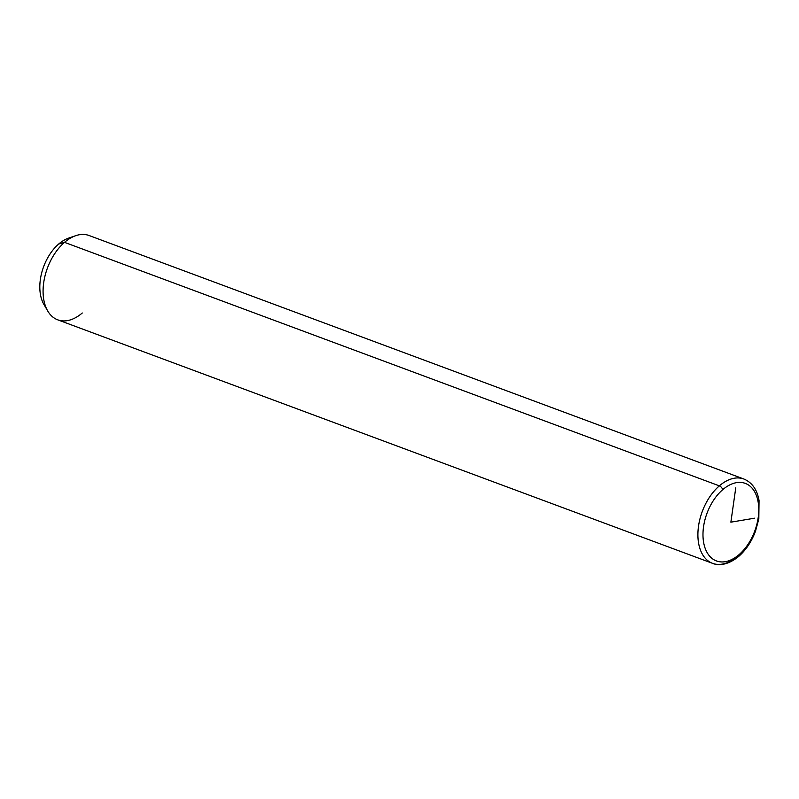 <?xml version="1.0" encoding="UTF-8"?>
<svg xmlns="http://www.w3.org/2000/svg" width="799" height="799" viewBox="0 0 799 799"><rect width="100%" height="100%" fill="white"/><g stroke="black" fill="none" stroke-linecap="round" stroke-linejoin="round"><path stroke-width="1.2" d="M71.96 237.283A39.58 24.369 110.4 0 0 58.687 244.025A39.58 24.369 110.4 0 0 45.923 307.305A39.58 24.369 -69.6 0 1 43.885 304.379A39.58 24.369 -69.6 0 1 58.687 244.025L64.529 242.357L58.687 244.025A39.58 24.369 -69.6 0 1 68.504 238.162L75.685 235.695A44.974 27.685 110.4 0 0 64.529 242.357A44.974 27.685 110.4 0 0 47.7 310.941A44.974 27.685 110.4 0 0 82.277 312.988M712.538 563.335A44.974 27.685 -69.6 0 1 698.126 529.567A44.974 27.685 -69.6 0 1 719.35 485.862A44.974 27.685 110.4 0 0 698.126 529.567A44.974 27.685 110.4 0 0 712.538 563.335L57.728 319.83A44.974 27.685 -69.6 0 1 43.306 286.052A44.974 27.685 -69.6 0 1 64.529 242.357L719.35 485.862A44.974 27.685 -69.6 0 1 743.899 479.03A44.974 27.685 110.4 0 0 719.35 485.862L64.529 242.357A44.974 27.685 -69.6 0 1 89.079 235.515L743.899 479.03C752.109 482.486 757.152 489.657 759.05 500.544L758.82 518.941L755.445 531.385C751.519 541.702 745.946 550.042 738.725 556.394A3.596 1.888 -130.7 0 0 739.035 554.656A41.378 25.478 -69.6 0 1 704.199 545.138A41.378 25.478 -69.6 0 1 722.715 489.677A41.378 25.478 -69.6 0 1 757.552 499.205A41.378 25.478 -69.6 0 1 739.035 554.656A3.596 1.888 49.3 0 1 738.725 556.394C727.37 565.792 717.592 565.582 712.538 563.335A44.974 27.685 110.4 0 0 737.087 556.494A3.596 1.888 -130.7 0 0 738.725 556.394M722.715 489.677A41.378 25.478 110.4 0 0 704.199 545.138A41.378 25.478 110.4 0 0 739.035 554.656A41.378 25.478 110.4 0 0 757.552 499.205A41.378 25.478 110.4 0 0 722.715 489.677A3.596 1.888 -130.7 0 0 719.35 485.862A3.596 1.888 49.3 0 1 722.715 489.677M754.636 518.191L730.875 522.166L735.769 487.799M43.885 304.379L47.7 310.941"/></g></svg>
